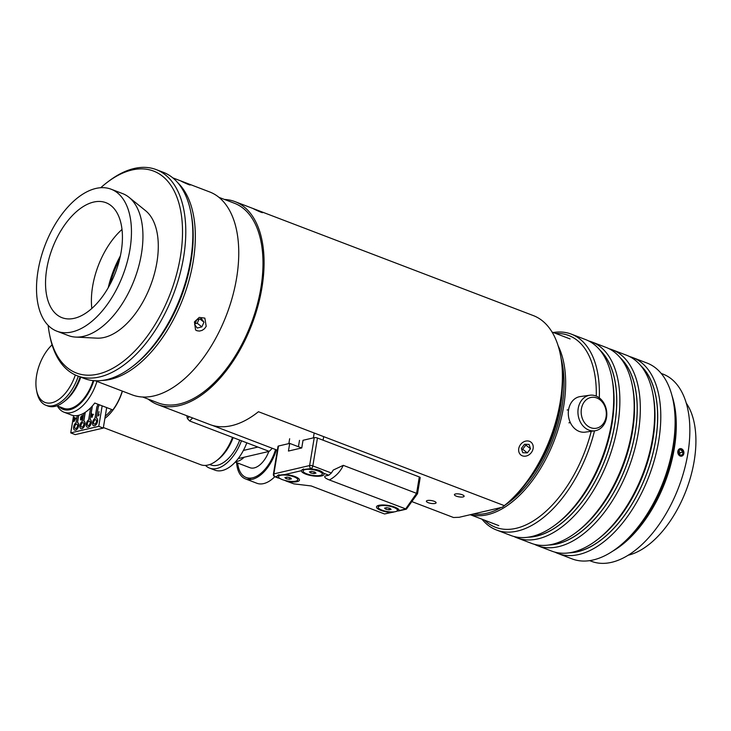 <?xml version="1.0" encoding="UTF-8"?>
<svg xmlns="http://www.w3.org/2000/svg" width="731" height="731" viewBox="0 0 731 731"><rect width="100%" height="100%" fill="white"/><g stroke="black" fill="none" stroke-linecap="round" stroke-linejoin="round"><path stroke-width="1.1" d="M395.124 511.718L384.543 513.966L311.223 485.96L293.862 483.858L284.286 480.267M393.296 512.203L390.966 512.468A11.468 3.335 9.4 0 1 379.672 509.863A11.468 3.335 9.4 0 1 377.041 506.08A11.468 3.335 9.4 0 1 378.859 505.331A11.468 3.335 9.4 0 1 390.29 505.834A11.468 3.335 9.4 0 1 398.87 509.69A11.468 3.335 9.4 0 1 399.135 510.558L396.129 511.444M317.446 438.033L419.302 476.941A2.321 0.676 -170.6 0 1 420.188 477.654L417.529 493.672L406.381 509.151L329.434 479.984C335.922 476.32 340.536 471.44 343.268 465.345L333.281 470.042L331.362 473.003L312.831 465.921A2.321 0.676 -170.6 0 0 309.615 465.556A2.321 1.818 76.9 0 0 311.068 468.434A2.321 1.27 -69.1 0 0 312.831 465.921L317.446 438.033A2.321 0.676 -170.6 0 0 314.239 437.668L303.027 440.29L301.757 447.948L288.443 451.054L289.714 443.397L278.502 446.011A2.321 0.676 -170.6 0 0 278.018 446.321L273.403 474.209A2.321 2.321 0 0 0 274.865 476.749A2.321 1.27 -69.1 0 0 275.331 476.776A2.321 1.818 -103.1 0 1 273.878 473.898A2.321 0.676 -170.6 0 0 273.403 474.209M417.529 493.672L416.588 493.352L405.559 509.059L399.135 510.558M289.714 443.397L301.665 447.966M313.023 469.183C317.72 469.457 321.238 470.801 323.577 473.213A11.468 3.335 9.4 0 1 323.751 473.45A11.468 3.335 9.4 0 1 313.773 476.027A11.468 3.335 9.4 0 1 301.373 470.7L302.278 469.567L309.551 468.79A11.468 3.335 9.4 0 1 313.023 469.183L311.068 468.434L309.551 468.79M329.434 479.984C325.396 478.366 323.943 477.069 325.067 476.082L328.795 475.205L331.362 473.003M280.22 478.641L277.287 477.526A11.468 3.335 9.4 0 1 276.848 476.42L277.753 475.287L285.017 474.51A11.468 3.335 9.4 0 1 299.226 479.17A11.468 3.335 9.4 0 1 287.84 481.555M286.168 481.071L293.862 483.858M343.268 465.345L416.588 493.352L419.302 476.941M385.794 509.224L384.543 508.127L386.562 507.652L389.833 508.283L391.085 509.379L389.066 509.854L385.794 509.224L386.032 507.78M389.34 508.182L389.066 509.854M395.416 511.654A9.731 2.833 9.4 0 1 384.488 510.932A9.731 2.833 9.4 0 1 378.21 507.159A9.731 2.833 9.4 0 1 388.28 505.962A9.731 2.833 9.4 0 1 397.417 510.339A9.731 2.833 9.4 0 1 395.416 511.654M286.15 478.704L284.898 477.608L286.917 477.133L290.198 477.763L291.441 478.86L289.421 479.335L286.15 478.704L286.388 477.261M289.695 477.663L289.421 479.335M295.772 481.135A9.731 2.833 9.4 0 1 284.843 480.413A9.731 2.833 9.4 0 1 278.566 476.639A9.731 2.833 9.4 0 1 288.635 475.442A9.731 2.833 9.4 0 1 297.773 479.819A9.731 2.833 9.4 0 1 295.772 481.135M278.566 476.639L278.876 474.803A9.731 2.833 9.4 0 1 278.922 474.629M310.675 472.984L309.423 471.879L311.452 471.413L314.723 472.034L315.975 473.14L313.946 473.606L310.675 472.984L310.913 471.532M314.22 471.943L313.946 473.606M320.297 475.415A9.731 2.833 9.4 0 1 309.368 474.693A9.731 2.833 9.4 0 1 303.1 470.919A9.731 2.833 9.4 0 1 313.16 469.722A9.731 2.833 9.4 0 1 322.298 474.099A9.731 2.833 9.4 0 1 320.297 475.415M303.1 470.919L303.402 469.083A9.731 2.833 9.4 0 1 303.447 468.909M322.599 472.253L322.298 474.099M74.306 420.754L75.512 418.571L74.626 418.781L74.535 420.837M73.904 418.945L74.544 417.319L74.708 418.287L75.923 418.004L73.813 421.696L73.904 418.945M74.763 418.744L73.986 418.452M75.138 418.662L74.37 418.36M75.485 418.58L74.708 418.287M98.164 416.012L99.014 411.59L98.447 415.007L99.151 414.724L98.164 416.012M92.133 416.103L92.179 416.962L92.992 414.733L92.042 414.961L92.133 416.103M93.184 414.239L91.896 417.474L91.476 413.362L92.005 414.514L93.477 414.358M92.736 414.797L92.005 414.514M81.598 419.292L82.174 419.804M80.894 417.054L82.137 417.492L82.384 415.985L80.894 417.054L82.411 417.977M80.693 418.945L81.826 419.329L82.046 418.004L80.693 418.945L82.073 419.768M81.214 418.214L80.511 417.145L82.841 415.382L82.119 419.758L80.757 419.978M81.068 420.005L80.319 419.101L80.839 418.068M102.157 405.86L98.767 426.347L70.743 432.88L73.603 415.573M92.38 405.952L90.123 419.567M90.215 419.603A4.057 2.23 110.9 0 1 90.26 419.621A4.057 2.23 110.9 0 1 90.891 424.208A4.057 2.23 110.9 0 1 87.364 427.196A4.057 2.23 110.9 0 1 87.318 427.178M99.288 404.764L98.237 407.167L96.428 418.095M96.519 418.132A4.057 2.23 110.9 0 1 96.565 418.15A4.057 2.23 110.9 0 1 97.196 422.728A4.057 2.23 110.9 0 1 93.678 425.725A4.057 2.23 110.9 0 1 93.632 425.707M78.701 415.29L77.513 422.518M77.605 422.545A4.057 2.23 110.9 0 1 77.65 422.564A4.057 2.23 110.9 0 1 78.281 427.151A4.057 2.23 110.9 0 1 74.754 430.139A4.057 2.23 110.9 0 1 74.708 430.12M85.262 412.311L83.818 421.047M83.91 421.074A4.057 2.23 110.9 0 1 83.955 421.093A4.057 2.23 110.9 0 1 84.586 425.68A4.057 2.23 110.9 0 1 81.059 428.668A4.057 2.23 110.9 0 1 81.013 428.649M87.318 423.706A2.321 1.27 110.9 0 1 89.547 421.211A2.321 1.27 110.9 0 1 89.913 423.825A2.321 1.27 110.9 0 1 87.894 425.543A2.321 1.27 110.9 0 1 87.318 423.706M92.261 406.089L90.032 419.548A4.057 2.23 110.9 0 1 90.169 419.585A4.057 2.23 110.9 0 1 90.799 424.172A4.057 2.23 110.9 0 1 87.272 427.16A4.057 2.23 110.9 0 1 86.295 423.825A4.057 2.23 110.9 0 1 88.634 419.868L90.617 407.843M93.632 422.235A2.321 1.27 110.9 0 1 95.852 419.74A2.321 1.27 110.9 0 1 96.218 422.354A2.321 1.27 110.9 0 1 94.198 424.071A2.321 1.27 110.9 0 1 93.632 422.235M99.197 404.727L98.146 407.14L96.337 418.068A4.057 2.23 110.9 0 1 96.474 418.114A4.057 2.23 110.9 0 1 97.113 422.701A4.057 2.23 110.9 0 1 93.586 425.689A4.057 2.23 110.9 0 1 92.599 422.354A4.057 2.23 110.9 0 1 94.939 418.397L96.83 406.975L98 404.27M74.708 426.648A2.321 1.27 110.9 0 1 76.938 424.154A2.321 1.27 110.9 0 1 77.294 426.776A2.321 1.27 110.9 0 1 75.284 428.485A2.321 1.27 110.9 0 1 74.708 426.648M78.601 415.318L77.422 422.491A4.057 2.23 110.9 0 1 77.559 422.527A4.057 2.23 110.9 0 1 78.19 427.114A4.057 2.23 110.9 0 1 74.663 430.102A4.057 2.23 110.9 0 1 73.676 426.767A4.057 2.23 110.9 0 1 76.015 422.81L77.212 415.583M81.013 425.177A2.321 1.27 110.9 0 1 83.243 422.682A2.321 1.27 110.9 0 1 83.608 425.305A2.321 1.27 110.9 0 1 81.589 427.014A2.321 1.27 110.9 0 1 81.013 425.177M85.152 412.375L83.727 421.019A4.057 2.23 110.9 0 1 83.864 421.056A4.057 2.23 110.9 0 1 84.494 425.643A4.057 2.23 110.9 0 1 80.967 428.631A4.057 2.23 110.9 0 1 79.99 425.296A4.057 2.23 110.9 0 1 82.32 421.339L83.654 413.289M70.743 432.88L75.266 434.616L103.29 428.074L106.68 407.587M103.29 428.074L98.767 426.347M232.522 437.366A36.495 20.029 110.9 0 1 216.129 461.005L217.783 459.762A34.174 18.759 -69.1 0 0 233.143 437.604M216.129 461.005A36.495 20.029 110.9 0 1 200.641 464.697L103.382 427.544M104.898 418.379A36.495 20.029 -69.1 0 0 122.433 391.14M205.493 465.409A36.495 20.029 -69.1 0 0 209.596 468.114L214.932 470.152A36.495 20.029 -69.1 0 0 246.813 442.822M209.596 468.114A36.495 20.029 -69.1 0 0 241.477 440.784M209.76 464.523L210.811 464.925A33.078 18.156 -69.1 0 0 239.722 440.117M105.273 416.085A34.229 18.796 -69.1 0 0 111.688 409.497M75.33 374.985A33.882 18.604 110.9 0 1 51.782 402.772A33.882 18.604 110.9 0 1 36.55 390.299L36.952 392.328A36.203 19.874 -69.1 0 0 45.971 405.294A36.203 19.874 -69.1 0 0 53.235 405.65A36.203 19.874 -69.1 0 0 78.308 376.209M36.55 390.299A33.882 18.604 110.9 0 1 52.075 344.84M80.118 376.894A36.203 19.874 110.9 0 1 63.149 402.333A36.203 19.874 110.9 0 1 55.044 406.345A36.203 19.874 110.9 0 1 47.78 405.988L45.971 405.294M63.149 402.333L64.803 401.091A33.882 18.604 -69.1 0 0 80.73 377.132M57.365 405.933A36.203 19.874 -69.1 0 0 64.063 412.211A36.203 19.874 -69.1 0 0 71.327 412.567A36.203 19.874 -69.1 0 0 96.949 381.408M93.815 380.677A33.882 18.604 110.9 0 1 69.874 409.689A33.882 18.604 110.9 0 1 58.992 406.555M64.063 412.211L71.3 414.97A36.203 19.874 -69.1 0 0 78.564 415.327A36.203 19.874 -69.1 0 0 94.747 403.028L112.839 409.936A36.203 19.874 -69.1 0 0 122.278 391.085M56.954 405.778L63.496 408.273A32.731 17.964 -69.1 0 0 70.057 408.592A32.731 17.964 -69.1 0 0 93.166 380.613M255.302 209.377L262.621 212.593C262.731 213.278 252.798 208.6 253.301 208.655L255.302 209.377M182.942 181.736L190.261 184.943C190.362 185.628 180.438 180.95 180.932 181.014L182.942 181.736M224.454 199.453A108.608 59.622 110.9 0 1 234.989 201.619A108.608 59.622 110.9 0 1 261.926 287.74A108.608 59.622 110.9 0 1 157.476 404.526A108.608 59.622 110.9 0 1 148.174 399.117M234.989 201.619L533.31 315.582A108.608 59.622 110.9 0 1 560.357 354.498A108.608 59.622 110.9 0 1 560.248 401.703A108.608 59.622 110.9 0 1 504.326 505.642L502.252 507.241L459.178 517.292L453.494 517.502L411.946 501.63M277.378 450.223L212.319 425.378M157.476 404.526L209.943 424.565A108.608 59.622 -69.1 0 0 258.463 411.717L504.326 505.642M503.01 506.693L503.558 506.281A106.287 58.343 -69.1 0 0 560.768 356.527L560.357 354.498M102.194 380.449A108.608 59.622 -69.1 0 0 193.185 261.479A108.608 59.622 -69.1 0 0 177.743 182.704M172.799 177.861L209.669 191.942A108.608 59.622 110.9 0 1 236.606 278.063A108.608 59.622 110.9 0 1 132.147 394.85L95.286 380.769M194.437 321.878L199.234 317.409L204.854 318.113L206.197 326.373L204.47 328.749L202.085 330.394L199.426 331.079L196.904 330.723L195.561 329.964L194.437 321.878M456.29 496.148A4.925 1.435 9.4 0 1 454.417 494.649A4.925 1.435 9.4 0 1 459.507 494.037A4.925 1.435 9.4 0 1 464.13 496.258A4.925 1.435 9.4 0 1 463.116 496.916A4.925 1.435 9.4 0 1 456.29 496.148M428.265 502.69A4.925 1.435 9.4 0 1 426.383 501.183A4.925 1.435 9.4 0 1 431.473 500.58A4.925 1.435 9.4 0 1 436.096 502.791A4.925 1.435 9.4 0 1 435.082 503.458A4.925 1.435 9.4 0 1 428.265 502.69M218.971 197.352L234.368 203.236A106.872 58.663 110.9 0 1 260.876 287.987A106.872 58.663 110.9 0 1 158.097 402.9L142.691 397.015M131.342 367.401L132.996 366.167A108.087 59.33 -69.1 0 0 191.056 260.857A108.087 59.33 -69.1 0 0 191.166 213.881L190.764 211.862A110.399 60.609 110.9 0 1 190.654 259.843A110.399 60.609 110.9 0 1 131.342 367.401A110.399 60.609 110.9 0 1 84.476 378.557L77.413 375.862A110.399 60.609 -69.1 0 0 183.6 257.148A110.399 60.609 -69.1 0 0 156.215 169.601A110.399 60.609 -69.1 0 0 109.339 180.758L107.695 181.992A108.087 59.33 110.9 0 1 180.383 256.782A108.087 59.33 110.9 0 1 114.785 367.145A108.087 59.33 110.9 0 1 49.516 334.277A108.087 59.33 110.9 0 1 48.164 325.386M156.215 169.601L163.269 172.297A110.399 60.609 110.9 0 1 190.764 211.862M49.516 334.277L49.918 336.306A110.399 60.609 -69.1 0 0 77.413 375.862M100.759 187.712A108.087 59.33 110.9 0 1 107.695 181.992M56.863 331.18L68.348 335.566A75.997 41.722 -69.1 0 0 75.631 337.082L96.912 338.151A69.29 38.039 -69.1 0 0 156.918 262.255A69.29 38.039 -69.1 0 0 145.597 210.711L129.021 197.315A75.997 41.722 -69.1 0 0 122.589 193.587L111.103 189.201A75.997 41.722 -69.1 0 0 45.011 245.305A75.997 41.722 -69.1 0 0 56.863 331.18A75.997 41.722 -69.1 0 0 129.954 249.463A75.997 41.722 -69.1 0 0 111.103 189.201M75.631 337.082A75.997 41.722 -69.1 0 0 141.439 253.849A75.997 41.722 -69.1 0 0 129.021 197.315M121.209 251.501A61.541 33.781 -69.1 0 0 105.949 202.697A61.541 33.781 -69.1 0 0 52.422 248.129A61.541 33.781 -69.1 0 0 62.016 317.683A61.541 33.781 -69.1 0 0 121.209 251.501M122.004 229.452A61.541 33.781 -69.1 0 0 91.823 308.455M120.377 255.896A68.751 37.747 -69.1 0 0 108.243 287.658M119.656 259.066A72.406 39.748 -69.1 0 0 109.824 284.816M194.967 323.778L197.206 323.221L199.006 319.246M201.857 326.867L197.187 328.027L194.647 324.491L196.767 319.794L201.436 318.643L203.976 322.179L201.857 326.867L197.206 323.221M203.976 322.179L199.938 319.008M527.325 452.891L522.766 452.727L521.377 448.414L524.538 444.265L529.098 444.43L530.487 448.743L527.325 452.891L522.683 449.245L525.845 445.097L525.589 444.302M530.487 448.743L525.845 445.097M521.632 449.209L522.683 449.245M528.111 455.322A8.16 6.725 128.1 0 0 533.109 448.578A8.16 6.725 128.1 0 0 526.265 441.003A8.16 6.725 128.1 0 0 518.663 450.707A8.16 6.725 128.1 0 0 527.636 455.55A8.16 6.725 128.1 0 0 528.111 455.322M189.283 416.679L187.401 418.543L186.761 415.72M238.187 458.611L269.2 451.374L189.594 420.965L192.637 417.958M187.401 418.543L189.594 420.965M269.2 451.374L272.316 448.295M257.888 447.052L243.396 450.433M628.185 555.213A86.888 47.698 -69.1 0 0 680.89 502.535A86.888 47.698 -69.1 0 0 693.555 419.959A86.888 47.698 -69.1 0 0 686.281 403.146M485.411 511.17A96.154 52.787 -69.1 0 0 489.222 510.284M526.813 482.561A96.154 52.787 -69.1 0 0 562.285 389.705M561.216 358.93A98.758 54.213 110.9 0 1 561.006 411.864A98.758 54.213 110.9 0 1 505.496 504.783M501.082 507.515A98.758 54.213 110.9 0 1 473.551 513.939M470.517 514.642A99.919 54.852 -69.1 0 0 562.596 412.11A99.919 54.852 -69.1 0 0 558.164 345.854M672.849 399.245A99.919 54.852 110.9 0 1 673.041 454.298A99.919 54.852 110.9 0 1 615.575 549.173M680.159 456.08L677.82 451.237L680.013 448.606L683.878 453.549L681.612 456.199M612.66 551.192A100.211 55.008 -69.1 0 0 657.699 498.907A100.211 55.008 -69.1 0 0 672.027 395.791M589.661 560.64L591.498 561.335A100.211 55.008 -69.1 0 0 671.268 504.088A100.211 55.008 -69.1 0 0 663.017 374.117L661.18 373.422M680.671 456.144A3.819 3.015 -101.9 0 1 678.295 450.013A3.819 3.015 -101.9 0 1 683.576 451.027A3.819 3.015 -101.9 0 1 680.671 456.144M681.63 449.647L683.229 452.096L682.443 454.846L680.058 455.148L678.459 452.69L679.245 449.94L681.63 449.647L679.181 450.159M683.229 452.096L680.086 452.763L678.944 451.009M679.611 454.444L680.086 452.763M594.842 430.806L585.211 432.14A17.955 14.364 -97.9 0 1 568.508 416.332A17.955 14.364 -97.9 0 1 580.268 396.567L589.899 395.233A17.955 14.364 82.1 0 0 578.139 414.989A17.955 14.364 82.1 0 0 594.842 430.806A17.955 14.364 82.1 0 0 605.716 420.864A17.955 14.364 82.1 0 0 603.651 402.708A17.955 14.364 82.1 0 0 589.899 395.233M605.369 419.658A15.643 12.518 -97.9 0 1 583.767 421.54A15.643 12.518 -97.9 0 1 592.11 397.28A15.643 12.518 -97.9 0 1 605.369 419.658M632.717 357.587L647.026 363.051A104.844 57.548 110.9 0 1 673.141 400.625A104.844 57.548 110.9 0 1 616.708 548.332A104.844 57.548 110.9 0 1 572.199 558.932L557.89 553.458A104.844 57.548 -69.1 0 0 649.064 476.064A104.844 57.548 -69.1 0 0 632.717 357.587A104.844 57.548 -69.1 0 0 629.583 356.573M616.708 548.332L618.28 547.153A102.642 56.342 -69.1 0 0 673.525 402.543L673.141 400.625M554.875 552.124A104.844 57.548 -69.1 0 0 557.89 553.458M640.685 365.564A102.642 56.342 110.9 0 1 646.213 474.976A102.642 56.342 110.9 0 1 569.147 552.828M641.197 366.185A102.532 56.287 110.9 0 1 646.158 474.949A102.532 56.287 110.9 0 1 569.942 552.7M612.249 349.765L626.568 355.239A104.844 57.548 110.9 0 1 652.673 392.803A104.844 57.548 110.9 0 1 596.249 540.52A104.844 57.548 110.9 0 1 551.741 551.11L537.422 545.646A104.844 57.548 -69.1 0 0 628.596 468.242A104.844 57.548 -69.1 0 0 612.249 349.765A104.844 57.548 -69.1 0 0 609.115 348.751M596.249 540.52L597.812 539.341A102.642 56.342 -69.1 0 0 653.057 394.731L652.673 392.803M534.407 544.303A104.844 57.548 -69.1 0 0 537.422 545.646M620.217 357.742A102.642 56.342 110.9 0 1 625.754 467.155A102.642 56.342 110.9 0 1 548.679 545.006M620.729 358.364A102.532 56.287 110.9 0 1 625.699 467.136A102.532 56.287 110.9 0 1 549.474 544.887M591.781 341.944L606.1 347.417A104.844 57.548 110.9 0 1 632.205 384.99A104.844 57.548 110.9 0 1 575.781 532.698A104.844 57.548 110.9 0 1 531.273 543.288L516.954 537.824A104.844 57.548 -69.1 0 0 608.137 460.42A104.844 57.548 -69.1 0 0 591.781 341.944A104.844 57.548 -69.1 0 0 588.647 340.929M575.781 532.698L577.353 531.519A102.642 56.342 -69.1 0 0 632.589 386.909L632.205 384.99M513.939 536.49A104.844 57.548 -69.1 0 0 516.954 537.824M599.749 349.921A102.642 56.342 110.9 0 1 605.286 459.333A102.642 56.342 110.9 0 1 528.211 537.194M600.261 350.542A102.532 56.287 110.9 0 1 605.231 459.315A102.532 56.287 110.9 0 1 529.006 537.066M599.31 397.874A104.844 57.548 -69.1 0 0 571.322 334.131L585.632 339.595A104.844 57.548 110.9 0 1 611.746 377.169A104.844 57.548 110.9 0 1 555.313 524.876A104.844 57.548 110.9 0 1 510.805 535.476L496.495 530.002A104.844 57.548 -69.1 0 0 594.513 430.851M555.313 524.876L556.885 523.707A102.642 56.342 -69.1 0 0 612.13 379.097L611.746 377.169M481.967 519.184A104.844 57.548 -69.1 0 0 496.495 530.002M571.322 334.131A104.844 57.548 -69.1 0 0 553.276 332.504M555.798 333.473A102.642 56.342 110.9 0 1 596.277 396.12M591.242 431.299A102.642 56.342 110.9 0 1 484.489 520.152M276.364 449.839A33.772 18.54 110.9 0 1 245.57 478.942A33.772 18.54 110.9 0 1 236.606 462.622M274.792 476.722A33.772 18.54 110.9 0 1 256.873 483.264L245.57 478.942M237.676 463.034A32.21 17.681 -69.1 0 0 246.128 477.48A32.21 17.681 -69.1 0 0 275.55 449.528M235.236 462.102L249.865 467.685A21.72 11.924 -69.1 0 0 268.834 451.456M235.674 461.626A21.72 11.924 -69.1 0 0 244.154 457.222M390.966 512.468L384.543 513.966M323.577 473.213L328.795 475.205M314.239 437.668L309.615 465.556L273.878 473.898L278.502 446.011M277.287 477.526L275.331 476.776L276.848 476.42M285.017 474.51L301.373 470.7M82.676 415.976L81.771 415.628M406.381 509.151L398.578 510.969M278.027 477.964L274.865 476.749M397.417 510.339L397.701 508.602M378.21 507.159L378.503 505.423M297.773 479.819L298.056 478.083M298.431 446.732L299.491 440.354M288.855 443.598L289.659 438.728M323.093 440.19L323.687 436.635M313.38 437.869L314.184 433.008M80.931 419.448L81.835 419.795M81.178 417.629L82.082 417.977M470.243 514.706L498.789 525.616M552.042 332.038L570.107 338.937M568.572 409.771L567.146 409.972M570.363 422.628L568.928 422.82M251.336 479.472L246.128 477.48"/></g></svg>
